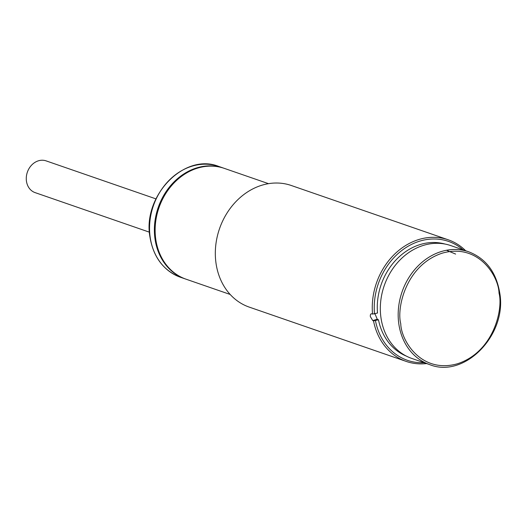 <?xml version="1.0" encoding="UTF-8"?>
<svg xmlns="http://www.w3.org/2000/svg" width="526" height="526" viewBox="0 0 526 526"><rect width="100%" height="100%" fill="white"/><g stroke="black" fill="none" stroke-linecap="round" stroke-linejoin="round"><path stroke-width="0.79" d="M155.946 198.881L46.104 160.877A16.799 14.024 109.1 0 0 26.3 177.459A16.799 14.024 109.1 0 0 35.124 192.628L149.463 232.19M185.652 279.05A58.623 48.938 -70.9 0 1 185.277 278.925A58.623 48.938 -70.9 0 1 155.006 238.922A58.623 48.938 -70.9 0 1 173.422 182.529A58.623 48.938 -70.9 0 1 223.609 168.129A58.623 48.938 -70.9 0 1 223.984 168.261M445.049 244.064A59.333 49.536 -70.9 0 0 419.945 244.61A59.333 49.536 -70.9 0 0 377.523 313.029L372.553 314.088A64.336 53.711 -70.9 0 1 418.532 239.613A64.336 53.711 -70.9 0 1 448.244 239.797A64.336 53.711 -70.9 0 1 465.668 250.744M448.244 239.797L291.305 185.5A64.336 53.711 109.1 0 0 236.22 201.307A64.336 53.711 109.1 0 0 216.008 263.204A64.336 53.711 109.1 0 0 249.232 307.105L406.171 361.401A64.336 53.711 -70.9 0 1 373.519 320.867L378.49 319.801L377.372 319.42L374.966 313.825M377.063 319.269L372.776 320.604L370.35 316.599C370.192 314.574 370.679 313.654 371.81 313.831L371.218 313.812M372.553 314.088L371.81 313.831M374.505 313.969A62.91 52.521 -70.9 0 1 419.465 241.224A62.91 52.521 -70.9 0 1 463.136 249.87M268.516 183.666L224.352 168.386A58.623 48.938 109.1 0 0 174.165 182.792A58.623 48.938 109.1 0 0 155.755 239.185A58.623 48.938 109.1 0 0 186.02 279.181L230.178 294.461M426.632 363.565A64.336 53.711 -70.9 0 1 406.171 361.401M372.776 320.604L373.519 320.867M424.101 362.69A62.91 52.521 -70.9 0 1 375.472 320.748M406.296 356.076A59.333 49.536 -70.9 0 1 378.49 319.801M455.628 254.078L446.515 250.258M380.962 317.697A59.694 49.832 109.1 0 0 411.786 358.43L429.63 364.603A59.694 49.832 -70.9 0 1 398.813 323.871A59.694 49.832 -70.9 0 1 417.565 266.445A59.694 49.832 -70.9 0 1 468.666 251.783L450.815 245.603A59.694 49.832 109.1 0 0 399.714 260.271A59.694 49.832 109.1 0 0 380.962 317.697M150.173 237.252A58.623 48.938 109.1 0 0 180.444 277.248C163.566 270.686 153.408 257.293 149.963 237.075C142.283 195.974 184.396 152.435 218.777 166.453A58.623 48.938 109.1 0 0 168.59 180.859A58.623 48.938 109.1 0 0 150.173 237.252M400.759 323.753C396.486 308.216 405.776 265.301 442.037 253.223C478.509 242.644 498.701 276.374 499.029 293.146C503.303 308.683 494.013 351.598 457.758 363.676C421.28 374.256 401.088 340.526 400.759 323.753M223.609 168.129L218.777 166.453M185.277 278.925L180.444 277.248M429.63 364.603C464.642 378.878 507.524 334.549 499.7 292.686C496.196 272.1 485.853 258.463 468.666 251.783"/></g></svg>
